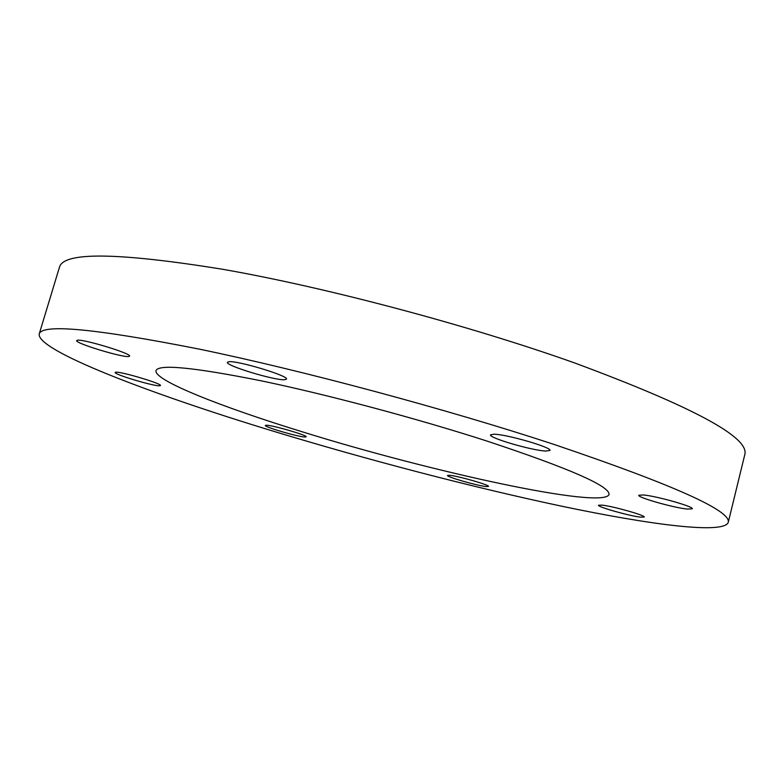 <?xml version="1.0" encoding="UTF-8"?>
<svg xmlns="http://www.w3.org/2000/svg" width="784" height="784" viewBox="0 0 784 784"><rect width="100%" height="100%" fill="white"/><g stroke="black" fill="none" stroke-linecap="round" stroke-linejoin="round"><path stroke-width="1.18" d="M728.218 522.497L744.8 454.583C749.69 437.423 693.076 406.916 574.946 363.061C468.861 325.262 325.35 287.179 222.048 269.177C117.943 252.409 63.759 251.723 59.496 267.099L39.2 334.004C41.924 323.586 95.148 328.594 198.871 349.047C301.928 370.303 446.361 409.023 553.837 444.361C673.642 484.933 731.766 510.982 728.218 522.497C723.348 534.345 650.269 524.819 561.667 506.19C471.772 487.158 366.334 459.551 270.754 430.416C149.303 393.392 36.554 350.477 39.2 334.004M486.982 441.069C416.774 418.401 326.389 394.342 260.474 380.671C193.472 367.294 158.642 363.943 156.006 370.607C153.556 380.24 221.392 406.974 302.908 431.994C430.818 471.841 602.71 509.541 609.041 494.547C610.148 486.237 569.458 468.411 486.982 441.069M640.322 517.126C628.876 515.823 597.134 506.807 598.535 505.239L602.083 505.121C613 506.219 645.889 515.539 644.232 517.048L640.322 517.126M687.205 509.051C673.319 507.689 637.137 497.389 638.803 495.253L643.35 494.959C656.551 496.056 694.271 506.738 692.272 508.806L687.205 509.051M545.86 451.055C532.062 450.565 488.461 437.815 490.529 434.846L494.038 434.209C506.866 434.316 552.475 447.595 549.917 450.447L545.86 451.055M284.7 379.711C275.106 380.681 225.165 365.56 227.409 362.316L228.781 361.747C237.258 360.317 289.316 376.046 286.434 379.113L284.7 379.711M128.831 356.475C122.941 357.827 74.745 343.186 76.705 340.599L77.244 340.276C82.173 338.541 132.104 353.711 129.566 356.132L128.831 356.475M159.691 385.777C154.183 386.434 113.543 374.301 115.14 372.449L115.738 372.204C120.55 371.283 162.455 383.788 160.436 385.522L159.691 385.777M304.858 437.011C298.018 436.855 263.943 426.878 265.335 425.438L266.452 425.232C272.763 425.193 307.847 435.453 306.162 436.815L304.858 437.011M486.1 486.55C477.221 485.727 446.204 476.799 447.517 475.447L449.653 475.3C458.052 475.947 490.049 485.129 488.481 486.433L486.1 486.55"/></g></svg>
